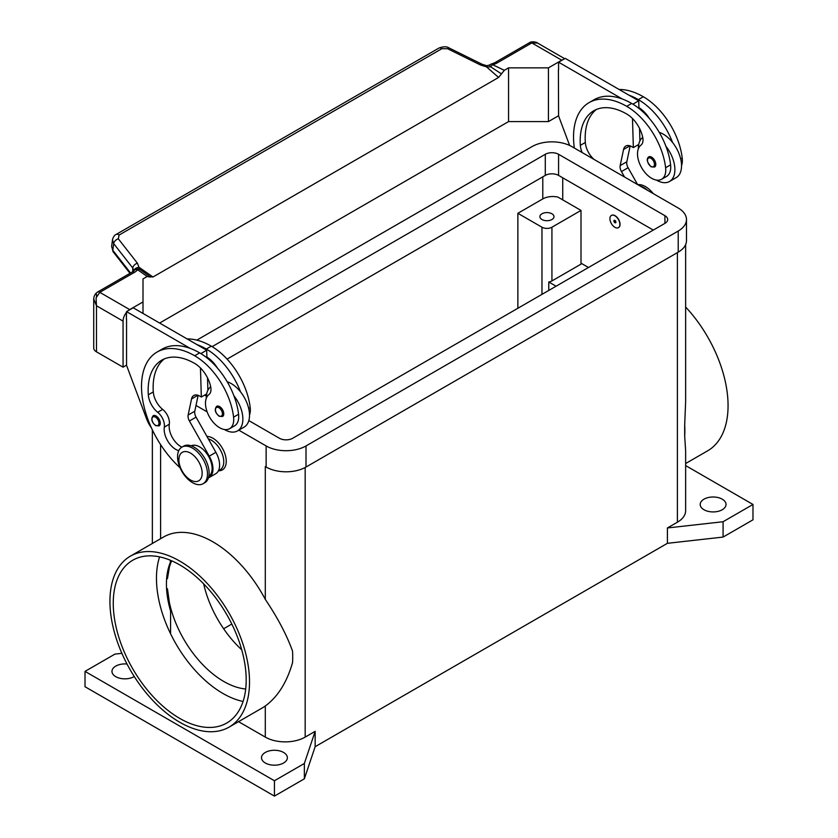 <?xml version="1.0" encoding="UTF-8"?>
<svg xmlns="http://www.w3.org/2000/svg" width="838" height="838" viewBox="0 0 838 838"><rect width="100%" height="100%" fill="white"/><g stroke="black" fill="none" stroke-linecap="round" stroke-linejoin="round"><path stroke-width="1.26" d="M212.119 346.649L545.287 154.297A9.396 5.426 180 0 1 558.579 154.297L664.922 215.691A9.396 5.426 180 0 1 667.677 219.535A9.396 5.426 180 0 1 664.922 223.369L292.713 438.264A9.396 5.426 180 0 1 279.421 438.264L248.823 420.592M653.294 230.083L558.579 175.404A9.396 5.426 0 0 0 545.287 175.404L227.088 359.114M206.389 396.091L204.65 395.096M265.416 466.63A28.199 16.278 180 0 1 265.3 466.567L266.128 467.038A28.199 16.278 0 0 0 306.006 467.038L678.214 252.154A28.199 16.278 0 0 0 686.479 240.642L686.479 219.535A28.199 16.278 180 0 1 678.214 231.047L306.006 445.942A28.199 16.278 180 0 1 266.128 445.942L238.809 430.166M196.825 340.123L531.994 146.619A28.199 16.278 180 0 1 571.872 146.619L678.214 208.023A28.199 16.278 180 0 1 686.479 219.535M207.143 411.877L196.008 405.456M703.972 509.734A12.926 7.458 180 0 1 700.191 504.466A12.926 7.458 180 0 1 708.162 497.563A12.926 7.458 180 0 1 722.251 499.186A12.926 7.458 180 0 1 726.033 504.466A12.926 7.458 180 0 1 718.061 511.358A12.926 7.458 180 0 1 703.972 509.734M134.258 676.528A12.926 7.458 180 0 1 115.749 676.664A12.926 7.458 180 0 1 111.967 671.385A12.926 7.458 180 0 1 127.009 664.021M265.3 762.999A12.926 7.458 180 0 1 261.508 757.73A12.926 7.458 180 0 1 269.49 750.838A12.926 7.458 180 0 1 283.579 752.451A12.926 7.458 180 0 1 287.361 757.73A12.926 7.458 180 0 1 279.379 764.623A12.926 7.458 180 0 1 265.3 762.999M541.966 219.535A7.05 4.075 180 0 1 539.892 216.654A7.05 4.075 180 0 1 544.25 212.894A7.05 4.075 180 0 1 551.928 213.774A7.05 4.075 180 0 1 553.991 216.654A7.05 4.075 180 0 1 549.644 220.415A7.05 4.075 180 0 1 541.966 219.535M109.935 601.349A98.695 56.984 60 0 1 130.372 556.17A98.695 56.984 60 0 1 206.431 582.609A98.695 56.984 60 0 1 249.514 681.933A98.695 56.984 60 0 1 229.067 727.122A98.695 56.984 60 0 1 153.019 700.673A98.695 56.984 60 0 1 109.935 601.349M685.641 465.582L752.985 504.466L752.985 519.811L723.079 537.074L667.415 543.317L315.151 746.689L315.151 731.344L305.179 737.105A28.199 16.278 180 0 1 265.3 737.105L265.3 705.984C277.766 696.849 286.847 682.415 292.535 662.659A98.695 56.984 -120 0 0 292.713 656.992A98.695 56.984 -120 0 0 292.535 651.126C286.847 635.194 277.766 617.941 265.3 599.38L265.3 466.567M130.372 556.17L163.609 536.98A98.695 56.984 60 0 1 265.3 599.38M685.641 307.022A98.695 56.984 60 0 1 728.065 405.644A98.695 56.984 60 0 1 707.628 450.834L685.641 463.519M752.985 504.466L723.079 521.728L667.415 527.961L677.387 522.21A28.199 16.278 180 0 0 685.641 510.698L685.641 450.938L684.688 436.252A98.695 56.984 -120 0 0 684.866 430.585A98.695 56.984 -120 0 0 684.688 424.719L685.641 401.612L685.641 244.56M179.72 718.396A93.992 54.271 60 0 1 118.315 635.56A93.992 54.271 60 0 1 132.729 560.245A93.992 54.271 60 0 1 179.72 564.896A93.992 54.271 60 0 1 241.135 647.732A93.992 54.271 60 0 1 226.721 723.047A93.992 54.271 60 0 1 179.72 718.396M159.587 556.882A93.992 54.271 -120 0 0 170.585 633.779A93.992 54.271 -120 0 0 222.929 693.455A93.992 54.271 -120 0 0 243.062 701.469M170.585 560.35L167.432 578.649A79.893 46.132 60 0 1 171.696 560.821M170.585 561.931A79.893 46.132 -120 0 0 170.585 611.038L170.585 633.779M245.702 689.004A79.893 46.132 60 0 1 223.756 681.462A79.893 46.132 60 0 1 167.432 588.758L170.585 611.038M203.665 583.877A79.893 46.132 -120 0 0 241.732 649.796M206.944 436.451A18.803 10.852 60 0 1 226.25 461.288A18.803 10.852 60 0 1 218.498 470.767M207.478 474.046A21.149 12.214 -120 0 0 198.239 452.761A21.149 12.214 -120 0 0 181.94 447.094A21.149 12.214 -120 0 0 177.562 456.773A21.149 12.214 -120 0 0 186.801 478.058A21.149 12.214 -120 0 0 203.089 483.725A21.149 12.214 -120 0 0 207.478 474.046M202.157 473.281A16.446 9.501 -120 0 0 190.519 453.128A16.446 9.501 -120 0 0 178.892 459.853A16.446 9.501 -120 0 0 190.519 479.996A16.446 9.501 -120 0 0 202.157 473.281M203.089 483.725L204.755 482.772A21.149 12.214 -120 0 0 209.133 473.082A21.149 12.214 -120 0 0 199.905 451.808A21.149 12.214 -120 0 0 183.606 446.141L181.94 447.094M178.766 450.687A16.446 9.501 60 0 1 164.321 427.129A11.753 6.788 -120 0 0 157.701 412.286A16.446 9.501 60 0 1 148.305 394.782A65.793 37.993 60 0 1 161.776 360.172A65.793 37.993 60 0 1 194.678 363.43A23.495 13.565 60 0 1 210.673 386.643A11.753 6.788 60 0 1 208.945 394.541A19.976 11.533 -120 0 0 205.624 405.644A19.976 11.533 -120 0 0 215.146 424.3A19.976 11.533 -120 0 0 229.591 428.7A19.976 11.533 -120 0 0 233.582 417.156A55.58 32.095 -120 0 0 194.678 355.762A75.2 43.419 -120 0 0 157.083 352.033A75.2 43.419 -120 0 0 180.044 467.73M208.84 476.319A17.629 10.171 -120 0 0 209.437 475.858A17.629 10.171 -120 0 0 208.149 455.642A17.629 10.171 -120 0 0 191.232 445.826M218.393 470.82L220.111 469.835A17.629 10.171 -120 0 0 221.064 469.144A17.629 10.171 -120 0 0 221.777 452.834A17.629 10.171 -120 0 0 208.306 438.871M229.591 428.7L234.577 425.819A19.976 11.533 -120 0 0 238.568 414.276A55.58 32.095 -120 0 0 233.896 395.735A25.852 14.927 60 0 1 242.863 419.073A25.852 14.927 60 0 1 237.51 430.91L244.162 427.066A25.852 14.927 -120 0 0 249.514 415.239A25.852 14.927 -120 0 0 240.548 391.901A55.58 32.095 -120 0 0 206.305 349.037A75.2 43.419 -120 0 0 196.951 344.596L133.2 307.787L126.548 311.631L190.299 348.43A75.2 43.419 -120 0 0 162.069 349.153L157.083 352.033M227.192 381.772A25.852 14.927 60 0 1 240.548 391.901M206.316 398.207A25.852 14.927 60 0 1 206.305 397.966A25.852 14.927 60 0 1 210.705 386.779M223.756 413.794A5.876 3.394 60 0 1 222.541 416.486L219.137 416.245C215.052 412.736 214.235 409.426 216.665 406.315A5.876 3.394 60 0 1 219.608 406.608A5.876 3.394 60 0 1 223.756 413.794M160.278 423.2A5.876 3.394 60 0 1 159.063 425.893L155.659 425.641C151.584 422.132 150.756 418.822 153.186 415.711A5.876 3.394 60 0 1 156.13 416.004A5.876 3.394 60 0 1 160.278 423.2M609.917 218.666A7.05 4.075 -120 0 0 612.997 225.768A7.05 4.075 -120 0 0 618.434 227.653A7.05 4.075 -120 0 0 619.89 224.427A7.05 4.075 -120 0 0 616.81 217.335A7.05 4.075 -120 0 0 611.384 215.439A7.05 4.075 -120 0 0 609.917 218.666M611.468 215.397A7.05 4.075 60 0 1 611.551 215.345A7.05 4.075 60 0 1 616.978 217.231A7.05 4.075 60 0 1 620.057 224.333A7.05 4.075 60 0 1 618.601 227.559A7.05 4.075 60 0 1 618.517 227.601M615.909 222.122A1.414 0.817 -120 0 0 614.903 220.394A1.414 0.817 -120 0 0 613.908 220.97A1.414 0.817 -120 0 0 614.903 222.699A1.414 0.817 -120 0 0 615.909 222.122M615.794 221.871A1.016 0.587 -120 0 0 614.348 221.033A1.016 0.587 -120 0 0 615.794 221.871M681.535 165.568A19.976 11.533 -120 0 0 682.226 158.131A55.58 32.095 -120 0 0 643.322 96.737A75.2 43.419 -120 0 0 619.146 89.488M582.138 152.547A16.446 9.501 60 0 1 580.336 145.351A65.793 37.993 60 0 1 593.807 110.742A65.793 37.993 60 0 1 626.709 113.999A23.495 13.565 60 0 1 642.694 137.212A11.753 6.788 60 0 1 640.976 145.121A19.976 11.533 -120 0 0 637.645 156.214A19.976 11.533 -120 0 0 647.166 174.87A19.976 11.533 -120 0 0 661.611 179.269L666.598 176.389A19.976 11.533 -120 0 0 670.599 164.845A55.58 32.095 -120 0 0 665.927 146.304A55.58 32.095 -120 0 0 631.695 103.451A75.2 43.419 -120 0 0 622.33 99.01L558.579 62.201L558.579 69.68M661.611 179.269A19.976 11.533 -120 0 0 665.613 167.726A55.58 32.095 -120 0 0 626.709 106.332A75.2 43.419 -120 0 0 589.104 102.603A75.2 43.419 -120 0 0 574.323 148.043M642.725 137.359A25.852 14.927 -120 0 0 638.336 148.546A25.852 14.927 -120 0 0 638.336 148.787M656.405 180.076A25.852 14.927 -120 0 0 669.541 181.479A25.852 14.927 -120 0 0 674.894 169.643A25.852 14.927 -120 0 0 665.927 146.304M659.223 132.341A25.852 14.927 60 0 1 672.568 142.47A25.852 14.927 60 0 1 681.535 165.809A25.852 14.927 60 0 1 676.182 177.646L669.541 181.479M648.696 156.884A5.876 3.394 60 0 1 651.629 157.177A5.876 3.394 60 0 1 655.787 164.374A5.876 3.394 60 0 1 654.562 167.055L651.157 166.814C646.988 162.342 646.171 159.031 648.696 156.884M93.73 298.977L96.475 305.776L96.077 297.867L99.795 292.347L134.583 272.266A14.099 8.139 0 0 0 137.579 269.71A4.703 2.975 -54.7 0 1 139.852 269.48L137.401 263.195L118.315 238.809L119.101 235.049L441.898 48.677A4.703 2.713 -120 0 0 439.416 47.881A4.703 2.713 -120 0 0 438.986 48.049A4.703 2.713 -120 0 0 438.976 48.049L116.168 234.42A4.703 2.713 60 0 1 116.178 234.42A4.703 2.713 60 0 1 116.608 234.252A4.703 2.713 60 0 1 119.101 235.049M126.548 365.159L123.06 367.17L123.06 321.122A9.396 5.426 -60 0 1 125.009 314.575A9.396 5.426 -60 0 1 126.548 312.354M93.72 299.229L93.72 347.99A9.396 5.426 0 0 0 96.475 351.824L96.475 305.776L123.06 321.122M130.56 272.999L112.826 250.321L111.632 246.487L112.481 239.773L113.675 243.607A4.703 2.818 -38 0 1 115.215 240.747A4.703 2.818 -38 0 1 118.315 238.809M112.533 239.438L112.481 239.773C113.277 236.871 114.513 235.08 116.178 234.42A4.703 2.713 60 0 0 116.084 234.472M441.898 48.677L447.555 48.719L480.603 65.039L486.564 66.904L490.754 66.883A4.703 2.42 -64.8 0 1 492.608 64.725A14.099 8.139 0 0 0 497.049 62.997L531.826 42.916L537.504 43.01L564.655 58.691M497.049 62.997A4.703 2.713 -120 0 0 494.692 62.766L529.48 42.686A4.703 2.713 -120 0 1 531.826 42.916L561.732 60.189A9.396 5.426 -60 0 1 563.209 59.529M128.235 310.657A9.396 5.426 -60 0 1 129.712 309.61L143.005 301.942L143.005 278.918L147.216 276.477L137.579 269.71A4.703 3.53 -143.5 0 0 133.797 270.747A4.703 4.703 0 0 1 138.155 268.883A4.703 4.452 97.1 0 1 138.176 268.883A4.703 4.452 97.1 0 1 139.852 269.48L144.555 272.706M134.583 272.266A4.703 2.713 60 0 0 132.226 272.036L97.449 292.116A4.703 2.713 60 0 1 99.795 292.347L129.712 309.61M486.7 65.71L486.564 66.904L498.589 77.452L501.459 73.88L490.754 66.883L489.507 65.029L486.7 65.71L482.112 64.275A4.703 1.435 -63.7 0 1 482.143 64.296M129.984 273.324L113.193 251.861A4.703 2.818 142 0 0 113.203 251.871A4.703 2.818 142 0 1 112.826 250.321L113.675 243.607L132.75 267.992A4.703 2.818 -38 0 1 134.29 265.133A4.703 2.818 -38 0 1 137.401 263.195M480.603 65.039A4.703 1.435 -63.7 0 1 482.112 64.275L449.063 47.955A4.703 1.435 -63.7 0 1 449.095 47.976M134.08 270.402A4.703 3.436 -6.4 0 1 139.244 267.427L152.966 277.001L498.589 77.452M132.75 271.701L132.75 267.992L133.912 270.601M561.732 60.189L548.44 67.857L508.561 67.857L504.35 70.298L492.608 64.725A4.703 1.508 76.2 0 0 491.487 64.002A4.703 4.703 0 0 0 489.518 65.029M501.459 73.88L504.35 70.298M152.966 277.001L150.107 276.729L143.958 272.287M150.421 277.074L147.216 276.477M159.618 323.049L508.561 121.583L508.561 67.857M508.561 121.583L548.44 121.583L558.579 115.728M123.06 367.17L96.475 351.824M143.005 313.454L143.005 301.942M126.548 319.11L126.548 365.347L146.566 418.791A23.495 13.565 60 0 0 151.458 427.956M126.381 319.205L126.548 311.631M594.037 159.419A16.446 9.501 60 0 1 585.322 142.47A65.793 37.993 60 0 1 596.394 109.474M624.53 177.028L621.45 171.57A7.05 4.075 60 0 1 620.172 165.61L623.566 149.489A11.753 6.788 60 0 1 625.818 146.042A11.753 6.788 60 0 1 631.695 146.619L633.35 147.582L632.491 118.546M632.889 104.163L638.724 100.801L638.944 108.427M639.541 128.424L639.918 140.878M630.166 145.906L626.814 161.776A7.05 4.075 -120 0 0 628.102 167.736L637.582 184.559M558.579 62.201L565.221 58.367L638.724 100.801M558.412 69.774L558.579 115.927L569.641 145.466M633.35 147.582L638.713 144.482M622.33 99.01A75.2 43.419 -120 0 0 594.09 99.732L589.104 102.603M638.923 107.641A23.495 13.565 60 0 1 649.398 118.535M672.568 142.47A55.58 32.095 -120 0 0 638.336 99.617A75.2 43.419 -120 0 0 628.971 95.165M647.648 190.373A21.149 12.214 -120 0 0 639.991 185.952M653.221 193.588A21.149 12.214 -120 0 0 637.739 184.653M581.006 263.184L588.486 267.5M181.888 447.125A16.446 9.501 60 0 1 169.307 424.248A11.753 6.788 -120 0 0 162.687 409.415A16.446 9.501 60 0 1 153.291 391.901A65.793 37.993 60 0 1 164.363 358.894M200.46 367.976L201.329 397.013L199.664 396.049A11.753 6.788 -120 0 0 193.788 395.473A11.753 6.788 -120 0 0 191.546 398.919L188.141 415.04A7.05 4.075 -120 0 0 189.43 421.001L209.238 456.155A18.803 10.852 60 0 1 209.06 477.566A18.803 10.852 60 0 1 208.442 477.88M196.951 344.596L206.693 350.221L200.858 353.594M206.693 393.912L201.329 397.013M207.887 390.309L207.52 377.854M206.923 357.847L206.902 357.072A23.495 13.565 60 0 1 217.367 367.966M206.693 350.221L206.902 357.072M209.06 477.566L215.712 473.732A18.803 10.852 -120 0 0 215.879 452.321L196.071 417.156A7.05 4.075 60 0 1 194.793 411.207L198.135 395.337M233.896 395.735A55.58 32.095 -120 0 0 199.664 352.882A75.2 43.419 -120 0 0 190.299 348.43M237.51 430.91A25.852 14.927 60 0 1 224.375 429.506M249.514 414.999A19.976 11.533 -120 0 0 250.195 407.561A55.58 32.095 -120 0 0 211.291 346.167A75.2 43.419 -120 0 0 187.115 338.919M581.006 210.422L551.928 227.213A7.05 4.075 180 0 1 541.966 227.213L517.863 213.302L542.794 198.91A14.099 8.139 180 0 1 557.919 197.087L581.006 210.422L581.006 264.148L551.928 280.929A7.05 4.075 0 0 1 548.775 281.987L548.775 290.43M517.863 308.269L517.863 213.302M556.086 286.208L548.775 281.987M684.688 436.252L684.688 424.719M265.3 705.984A98.695 56.984 60 0 1 262.304 707.932L229.067 727.122M265.3 737.105L238.537 721.654M231.812 624.048L223.641 628.762M315.151 731.344L304.351 763.481L274.435 780.754L85.015 671.385L114.921 654.122L121.877 653.336M723.079 537.074L723.079 521.728M667.415 543.317L667.415 527.961M315.151 746.689L304.351 778.827L304.351 763.481M304.351 778.827L274.435 796.1L274.435 780.754M274.435 796.1L85.015 686.731L85.015 671.385M548.44 121.583L548.44 67.857M664.922 215.691L664.922 223.369M558.579 154.297L558.579 175.404M545.287 154.297L545.287 175.404M678.214 231.047L678.214 252.154M266.128 445.942L266.128 467.038M306.006 445.942L306.006 467.038M222.426 413.794A4.934 2.849 -120 0 0 218.938 407.75A4.934 2.849 -120 0 0 215.45 409.772A4.934 2.849 -120 0 0 218.938 415.816A4.934 2.849 -120 0 0 222.426 413.794M158.958 423.2A4.934 2.849 -120 0 0 155.459 417.156A4.934 2.849 -120 0 0 151.971 419.168A4.934 2.849 -120 0 0 155.459 425.212A4.934 2.849 -120 0 0 158.958 423.2M682.226 158.131L680.697 159.011M670.599 164.845L665.613 167.726M650.969 158.33A4.934 2.849 -120 0 0 647.481 160.341A4.934 2.849 -120 0 0 650.969 166.385A4.934 2.849 -120 0 0 654.457 164.374A4.934 2.849 -120 0 0 650.969 158.33M96.475 294.264L96.475 296.568M494.692 62.766L491.487 64.002M447.555 48.719A4.703 1.435 -63.7 0 1 449.063 47.955C446.759 46.373 443.407 46.404 438.986 48.049M623.566 149.489L629.925 145.822M620.172 165.61L626.814 161.776M621.45 171.57L628.102 167.736M585.322 142.47L580.336 145.351M631.695 103.451L626.709 106.332M643.322 96.737L638.336 99.617M562.727 177.803L562.727 199.863M197.904 395.253L191.546 398.919M194.793 411.207L188.141 415.04M196.071 417.156L189.43 421.001M215.879 452.321L209.238 456.155M248.677 408.441L250.195 407.561M206.305 349.037L211.291 346.167M164.321 427.129L169.307 424.248M157.701 412.286L162.687 409.415M148.305 394.782L153.291 391.901M233.582 417.156L238.568 414.276M194.678 355.762L199.664 352.882M541.966 227.213L541.966 294.358M551.928 227.213L551.928 280.929M677.387 522.21L677.387 252.626M305.179 737.105L305.179 467.499M160.613 538.708L160.613 444.632M542.794 176.839L542.794 198.91M529.48 42.686C532.025 40.758 537.797 42.602 537.514 43.021M132.226 272.036L133.797 270.747M93.72 299.25C93.751 296.275 94.998 293.897 97.449 292.116M113.203 251.871L111.632 246.487M152.359 543.485L152.359 429.894"/></g></svg>

